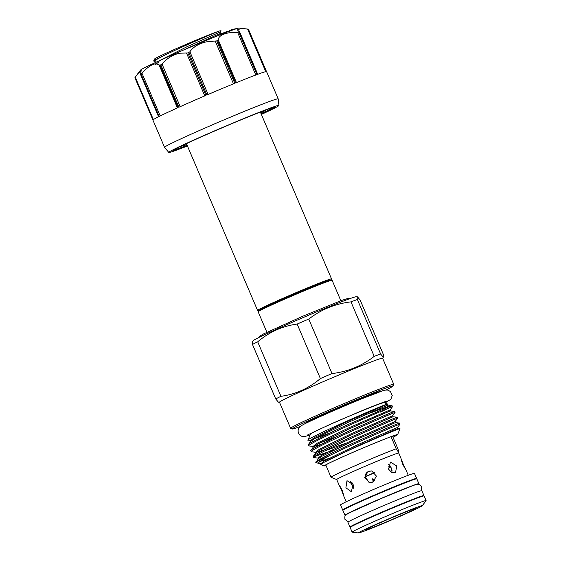 <?xml version="1.0" encoding="UTF-8"?>
<svg xmlns="http://www.w3.org/2000/svg" width="561" height="561" viewBox="0 0 561 561"><rect width="100%" height="100%" fill="white"/><g stroke="black" fill="none" stroke-linecap="round" stroke-linejoin="round"><path stroke-width="0.84" d="M345.758 515.152A40.196 1.262 -23.1 0 1 344.987 515.271A40.196 1.262 -23.1 0 1 344.931 515.229L342.855 510.37A40.196 1.262 -23.1 0 1 378.493 493.799A40.196 1.262 -23.1 0 1 416.739 478.792A40.196 1.262 -23.1 0 1 416.802 478.828L418.878 483.694A40.196 1.262 -23.1 0 1 418.24 484.234M344.931 515.229A40.196 1.262 -23.1 0 1 380.568 498.659A40.196 1.262 -23.1 0 1 418.815 483.652A40.196 1.262 -23.1 0 1 418.878 483.694M356.586 523.953A34.27 1.073 -23.1 0 1 386.543 510.335A34.27 1.073 -23.1 0 1 417.103 498.147M350.597 527.067A40.196 1.262 -23.1 0 1 350.05 527.137A40.196 1.262 -23.1 0 1 349.987 527.095L347.918 522.235A40.196 1.262 -23.1 0 1 383.556 505.664A40.196 1.262 -23.1 0 1 421.802 490.658A40.196 1.262 -23.1 0 1 421.865 490.693L423.941 495.559A40.196 1.262 -23.1 0 1 423.499 495.973M349.987 527.095A40.196 1.262 -23.1 0 1 385.631 510.524A40.196 1.262 -23.1 0 1 423.878 495.517A40.196 1.262 -23.1 0 1 423.941 495.559M156.589 61.998L154.156 61.668L153.749 60.812A37.762 1.185 -23.1 0 1 153.749 60.77A37.762 1.185 -23.1 0 1 165.172 54.971C182.192 46.654 213.797 33.043 219.835 30.869L221.034 30.736L220.073 32.019L187.072 46.689L158.686 61.037M153.749 60.77L154.422 59.108A36.493 1.143 -23.1 0 1 182.907 45.764A36.493 1.143 -23.1 0 1 219.835 30.869M154.156 61.668C153.651 61.135 157.325 58.905 165.172 54.971M261.377 114.444A59.873 1.879 156.9 0 0 278.936 105.461A59.873 1.879 156.9 0 0 278.838 105.391A59.873 1.879 156.9 0 0 221.609 127.852A59.873 1.879 156.9 0 0 168.798 152.438A59.873 1.879 156.9 0 0 168.875 152.48A59.873 1.879 156.9 0 0 187.43 145.986M266.51 71.584L248.418 29.165L266.51 71.584A61.773 1.935 -23.1 0 1 266.58 71.633L278.193 98.862A61.773 1.935 156.9 0 0 278.193 98.862A61.773 1.935 156.9 0 0 278.102 98.806A61.773 1.935 156.9 0 0 219.316 121.863A61.773 1.935 156.9 0 0 164.548 147.333A61.773 1.935 156.9 0 0 164.555 147.354L168.798 152.438M153.377 119.619L135.271 77.166L134.906 77.741L152.943 120.026L134.906 77.741L137.761 73.736L141.204 70.651L140.446 74.241L158.742 116.674A61.773 1.935 -23.1 0 0 152.929 120.103L164.548 147.333M239.386 31.977L237.387 29.894L240.942 28.548L248.362 29.158L266.454 71.57A61.773 1.935 -23.1 0 0 257.478 74.389L239.386 31.977A61.773 1.935 156.9 0 0 238.86 32.173L256.952 74.585A61.773 1.935 -23.1 0 0 235.655 82.958L217.563 40.546A61.773 1.935 156.9 0 0 216.707 40.89L234.8 83.301A61.773 1.935 -23.1 0 0 206.89 94.984L188.805 52.566A61.773 1.935 156.9 0 0 187.851 52.979L205.943 95.391A61.773 1.935 -23.1 0 0 178.896 107.242L160.804 64.831A61.773 1.935 156.9 0 0 160.011 65.188L178.103 107.6A61.773 1.935 -23.1 0 0 159.17 116.457L141.077 74.045A61.773 1.935 156.9 0 0 140.65 74.255L140.446 74.241M141.077 74.045L141.989 73.253C147.22 67.39 151.835 64.234 155.825 63.786L160.011 65.188M160.804 64.831L161.982 63.947C167.087 58.267 172.984 54.683 179.66 53.183L187.851 52.979M188.805 52.566L189.891 51.752C193.159 46.963 198.657 43.66 206.378 41.851L216.707 40.89M217.563 40.546L218.236 39.922C218.453 36.493 221.974 34.137 228.804 32.833L238.86 32.173M239.189 28.057A53.737 1.683 156.9 0 0 239.161 28.05A53.737 1.683 156.9 0 0 189.183 47.636A53.737 1.683 156.9 0 0 140.453 70.153L137.761 73.736M248.418 29.165A61.773 1.935 156.9 0 0 248.397 29.158A61.773 1.935 156.9 0 0 248.362 29.158L239.161 28.05M221.279 33.969L216.623 36.234M228.25 31.668L227.99 31.072L222.282 33.38C220.964 33.99 220.943 34.053 222.219 33.562M222.282 33.38L222.5 33.898M225.403 32.054L225.662 32.664M230.347 30.876L230.094 30.294L232.387 29.502L232.619 30.042M229.295 30.834L228.495 31.577M230.094 30.294L229.225 30.68L229.456 31.213M234.295 29.445L233.923 29.018L234.133 29.502M233.923 29.018L232.457 29.649M235.466 29.046L235.276 28.709L235.424 29.06M235.276 28.709L234.175 29.151M340.836 300.731L332.105 280.255A40.196 1.262 156.9 0 0 332.042 280.22A40.196 1.262 156.9 0 0 332.021 280.212A40.196 1.262 156.9 0 0 294.637 294.862A40.196 1.262 156.9 0 0 258.179 311.706A40.196 1.262 156.9 0 0 258.158 311.797L266.889 332.273M330.702 280.051L331.502 278.992A40.196 1.262 156.9 0 0 331.53 278.908A40.196 1.262 156.9 0 0 331.467 278.866A40.196 1.262 156.9 0 0 293.221 293.873A40.196 1.262 156.9 0 0 257.583 310.443A40.196 1.262 156.9 0 0 257.639 310.485A40.196 1.262 156.9 0 0 257.66 310.485A40.196 1.262 156.9 0 0 257.688 310.485L258.979 310.647M372.006 482.46L372.153 478.652L374.72 480.917M374.881 472.678A17.622 0.554 156.9 0 0 370.414 474.571A17.622 0.554 156.9 0 0 365.113 476.871M391.851 519.605A27.447 0.863 -23.1 0 1 365.113 530.054A27.447 0.863 -23.1 0 1 388.878 519.002A27.447 0.863 -23.1 0 1 415.603 508.518A27.447 0.863 -23.1 0 1 391.851 519.605M388.493 518.918A34.698 1.087 -23.1 0 1 422.258 505.763A34.698 1.087 -23.1 0 1 392.237 519.682A34.698 1.087 -23.1 0 1 358.514 532.95A34.698 1.087 -23.1 0 1 388.493 518.918M358.514 532.95L352.231 532.193A40.196 1.262 -23.1 0 1 352.147 532.158A40.196 1.262 -23.1 0 1 386.95 515.938A40.196 1.262 -23.1 0 1 426.094 500.615A40.196 1.262 -23.1 0 1 426.065 500.7L422.258 505.763M352.147 532.158L350.155 527.487A40.196 1.262 -23.1 0 1 384.958 511.274A40.196 1.262 -23.1 0 1 424.102 495.945L426.094 500.615M349.286 506.835A34.27 1.073 -23.1 0 1 377.812 493.834A34.27 1.073 -23.1 0 1 409.803 481.029M343.297 509.949A40.196 1.262 -23.1 0 1 342.687 509.984A40.196 1.262 -23.1 0 1 377.49 493.764A40.196 1.262 -23.1 0 1 416.634 478.442A40.196 1.262 -23.1 0 1 416.199 478.856M342.687 509.984L340.534 504.921A40.196 1.262 -23.1 0 1 375.33 488.708A40.196 1.262 -23.1 0 1 414.481 473.386L416.634 478.442M339.082 485.076L336.719 479.536A33.744 1.059 -23.1 0 1 365.933 465.925A33.744 1.059 -23.1 0 1 398.794 453.064L398.086 449.193L392.518 436.135M336.726 479.557L331.06 477.278A38.078 1.192 -23.1 0 1 331.032 477.25A38.078 1.192 -23.1 0 1 363.998 461.892A38.078 1.192 -23.1 0 1 396.199 448.807L398.899 452.825M388.591 469.199L391.704 472.565L395.491 472.811L396.739 465.995L390.47 462.082L388.591 469.199M403.191 464.094C400.505 456.801 400.288 456.759 402.546 463.968C406.283 470.812 406.494 470.854 403.191 464.094C400.505 456.801 400.288 456.759 402.546 463.968C406.283 470.812 406.494 470.854 403.191 464.094M398.794 453.064L401.017 458.379M405.68 469.269L408.275 475.286M392.125 470.847L391.024 467.572M372.862 482.165L376.452 476.128L371.733 470.917L368.212 471.275L364.678 477.327L369.362 482.53L372.862 482.165M350.702 481.366L350.8 483.091L353.647 488.287M353.142 484.381L346.993 480.7L345.899 487.768L351.326 491.731L353.142 484.381M341.537 490.09C338.227 483.337 338.444 483.379 342.175 490.223C344.433 497.432 344.223 497.39 341.537 490.09M392.111 472.748L391.452 468.47L390.421 466.121L388.422 464.445M353.703 486.611L352.589 483.273M371.95 470.967L368.647 471.366C366.452 472.418 365.267 474.157 365.092 476.591L368.998 482.39M351.277 483.757A25.28 0.792 156.9 0 0 352.56 483.28M326.004 465.483A39.347 1.234 -23.1 0 1 324.777 465.728A39.347 1.234 -23.1 0 1 324.721 465.651A39.347 1.234 -23.1 0 1 360.176 449.228A39.347 1.234 -23.1 0 1 397.048 434.775A39.347 1.234 -23.1 0 1 397.076 434.789A39.347 1.234 -23.1 0 1 392.973 437.215M357.525 296.867C357.077 296.818 357.034 297.695 357.385 299.504L380.631 354.005L383.261 357.21C383.71 357.252 383.759 356.375 383.401 354.573L360.155 300.072L357.525 296.867L356.284 296.72A56.065 1.76 -23.1 0 0 304.139 317.147A56.065 1.76 -23.1 0 0 253.299 340.646L252.366 341.88M292.309 428.997L290.64 428.331A56.065 1.76 -23.1 0 1 290.598 428.288L279.476 402.23A56.065 1.76 -23.1 0 1 329.188 379.11A56.065 1.76 -23.1 0 1 382.532 358.184A56.065 1.76 -23.1 0 1 382.616 358.234L393.731 384.299A56.065 1.76 -23.1 0 1 393.731 384.362L393.058 386.024A54.796 1.718 156.9 0 0 392.981 385.912A54.796 1.718 156.9 0 0 340.05 406.704A54.796 1.718 156.9 0 0 292.309 428.997A54.796 1.718 156.9 0 0 292.344 429.011A54.796 1.718 156.9 0 0 300.184 426.563M279.497 402.272L278.354 402.132L275.717 398.927L252.471 344.426C252.12 342.624 252.17 341.74 252.611 341.789M383.261 357.21L382.637 358.283M385.842 390.028A54.796 1.718 156.9 0 0 393.058 386.024M290.598 428.288A56.065 1.76 -23.1 0 1 340.303 405.175A56.065 1.76 -23.1 0 1 393.647 384.25A56.065 1.76 -23.1 0 1 393.731 384.299M326.032 465.532A39.88 1.248 -23.1 0 1 324.293 465.932A39.88 1.248 -23.1 0 1 324.265 465.925A39.88 1.248 -23.1 0 1 359.012 449.705A39.88 1.248 -23.1 0 1 397.532 434.572A39.88 1.248 -23.1 0 1 397.595 434.649A39.88 1.248 -23.1 0 1 392.988 437.25M321.993 463.519L320.282 463.772M397.595 434.649L399.993 428.681L398.001 428.422L397.574 427.419L356.649 445.196L324.272 460.939L320.569 463.961L315.941 462.587A46.226 1.452 -23.1 0 1 315.906 462.552A46.226 1.452 -23.1 0 1 329.889 455.406C354.159 443.302 399.916 423.744 399.979 424.144L399.579 423.078L395.512 422.587L354.594 440.371L322.21 456.114L318.332 458.709L318.066 458.12L313.837 457.587C311.537 457.145 330.822 447.566 353.164 437.44C375.463 427.3 397.104 418.204 397.49 418.31L397.09 417.244L393.03 416.753L352.105 434.53L319.721 450.28L315.843 452.874L313.389 456.142L313.837 457.587M319.791 461.605L329.076 458.372M399.972 428.66L399.902 428.66C399.691 427.875 338.423 454.151 324.16 462.25C321.565 463.688 320.492 464.466 320.934 464.585M320.548 463.954L320.899 464.578L324.265 465.925M384.068 402.616A40.027 1.255 -23.1 0 1 384.089 402.623L387.616 404.081L346.691 421.851L314.314 437.594L310.619 440.616L308.031 440.126L310.492 434.018A40.027 1.255 -23.1 0 1 346.558 417.307A40.027 1.255 -23.1 0 1 384.068 402.616M387.609 404.032L387.609 404.032C387.595 402.854 302.589 439.999 308.066 440.287M365.176 414.775L391.178 405.47L389.362 406.599A46.226 1.452 -23.1 0 1 392.188 405.876A46.226 1.452 -23.1 0 1 392.216 405.883A46.226 1.452 -23.1 0 1 392.258 405.919L392.518 406.641C392.125 406.536 370.484 415.631 348.192 425.771C325.843 435.897 306.565 445.469 308.859 445.918L313.108 446.451L316.804 443.428L349.18 427.685L390.105 409.909L392.567 406.648M366.291 414.446L388.051 405.084L391.178 405.47M388.415 408.233A46.226 1.452 -23.1 0 1 380.141 412.202M329.931 432.966L314.931 438.506M305.899 423.289L305.843 423.169A40.027 1.255 -23.1 0 1 341.333 406.662A40.027 1.255 -23.1 0 1 379.418 391.718A40.027 1.255 -23.1 0 1 379.481 391.76L379.531 391.88M315.871 462.355C313.578 461.913 332.855 452.334 355.204 442.208C377.497 432.068 399.137 422.973 399.53 423.078L399.572 423.078M334.047 450.02L314.672 456.479M311.348 451.752L315.598 452.292L319.293 449.27L351.67 433.52L392.595 415.75L395.007 412.475C394.614 412.37 372.974 421.465 350.674 431.605C328.332 441.731 309.055 451.31 311.348 451.752L310.899 450.308L313.354 447.04L313.087 446.451M395.512 422.587L395.084 421.584L397.546 418.31M313.382 456.521C311.089 456.079 330.366 446.5 352.715 436.374C375.007 426.234 396.648 417.139 397.041 417.244L397.083 417.244M320.443 442.706L337.491 436.402M310.892 450.686C308.599 450.245 327.876 440.666 350.225 430.539C372.518 420.399 394.159 411.304 394.551 411.409L395.056 412.475M315.906 462.552L318.332 458.709M387.623 404.067L388.051 405.084L347.126 422.861L314.749 438.604L310.864 441.205L308.41 444.466L308.859 445.918M308.403 444.852C306.11 444.41 325.387 434.831 347.736 424.705L389.362 406.599M390.421 466.121A25.722 0.806 156.9 0 0 388.065 467.025M374.685 472.481A25.722 0.806 156.9 0 0 365.092 476.591M351.985 482.516A25.722 0.806 156.9 0 0 350.8 483.091M388.247 468.183A25.722 0.806 156.9 0 0 390.701 467.033M320.38 378.556L297.134 324.055C282.414 326.081 269.266 332.007 257.695 341.817L280.942 396.318C295.661 394.292 308.802 388.366 320.38 378.556A62.622 1.964 156.9 0 1 332.014 373.57C347.645 371.733 361.719 365.996 374.222 356.375L350.976 301.874C335.338 303.718 321.271 309.448 308.767 319.069L332.014 373.57M252.471 344.426A62.622 1.964 -23.1 0 1 257.695 341.817M280.942 396.318A62.622 1.964 156.9 0 0 275.717 398.927M297.134 324.055A62.622 1.964 -23.1 0 1 308.767 319.069M350.976 301.874A62.622 1.964 -23.1 0 1 357.385 299.504M380.631 354.005A62.622 1.964 156.9 0 0 374.222 356.375M318.753 463.709C317.274 463.049 320.99 460.279 329.889 455.406M391.024 436.675L396.199 448.807M372.273 478.75A8.464 0.386 -113.2 0 1 373.78 481.675M330.59 280.044A38.926 1.22 156.9 0 0 330.569 280.037A38.926 1.22 156.9 0 0 294.364 294.223A38.926 1.22 156.9 0 0 259.063 310.542L258.179 311.706M221.967 33.527L220.648 33.365L215.634 35.497L180.761 51.254M174.127 149.829A54.101 1.697 156.9 0 0 187.164 145.362M261.11 113.82A54.101 1.697 156.9 0 0 273.361 107.495M261.293 114.241A54.831 1.718 156.9 0 0 274.21 107.368A54.831 1.718 156.9 0 0 220.894 128.329A54.831 1.718 156.9 0 0 173.503 150.495A54.831 1.718 156.9 0 0 187.346 145.783M141.989 73.253L160.201 115.945M161.982 63.947L180.2 106.66M189.891 51.752L208.11 94.465M218.236 39.922L236.454 82.628M265.753 71.654L247.59 29.067M255.809 75.013L237.591 32.314M233.474 83.848L215.256 41.135M204.779 95.889L186.561 53.176M177.409 107.915L159.191 65.202M159.058 61.703L155.502 64.606M226.826 31.507L227.086 32.117M314.09 446.381L321.116 444.347M316.579 452.215L323.606 450.181M395.084 421.584L354.159 439.354L321.783 455.104L318.087 458.127M394.593 411.402L390.54 410.918L384.299 413.422L349.615 428.695L317.231 444.445L313.354 447.04M324.419 451.065L345.828 443.19M398.001 428.422L357.077 446.205L324.16 462.25M421.031 490.777L421.851 486.562L419.081 484.318C417.693 484.024 414.965 484.725 410.911 486.415L381.164 498.526L349.945 512.586C344.875 515.391 344.587 515.068 344.945 519.367L347.715 521.611L348.549 521.695M258.341 337.75L259.336 336.446L263.509 333.949L303.235 316.025L342.07 300.275L348.612 298.221L350.709 298.347M220.648 33.365L220.073 32.019M180.109 146.638L186.862 144.647M260.809 113.105L266.917 109.612M173.924 149.738L180.046 146.673C190.144 141.758 204.856 135.18 224.176 126.926C246.756 117.354 262.415 111.092 271.166 108.133L273.712 107.424M239.575 31.767L257.716 74.304M158.581 116.751L140.453 74.255M221.581 34.67L221.244 33.898M278.936 105.461L278.2 98.876M260.374 112.088L331.53 278.908M331.032 477.25L325.766 464.908M310.121 434.943L305.142 436.465L302.582 436.479C300.016 435.974 298.515 434.151 298.073 431.009C298.494 426.458 300.976 425.511 313.522 419.656C327.799 413.099 343.732 406.213 361.326 398.997L382.525 390.849C383.591 390.246 385.323 390 387.721 390.112L390.449 391.515L392.223 395.484L390.898 399.236L385.021 402.994M391.164 405.463L392.216 405.883M384.117 402.63L383.892 402.097M310.478 434.039L310.254 433.506M397.574 427.419L400.028 424.151M310.85 441.219L310.598 440.616M390.54 410.918L390.105 409.909M393.03 416.753L392.595 415.75M315.829 452.888L315.577 452.285M387.223 401.024C387.462 400.694 374.818 405.301 358.234 412.265L330.983 423.941L307.169 435.168M346.2 501.765L343.57 495.594M186.427 143.63L257.583 310.443M330.569 280.037L332.021 280.212"/></g></svg>
